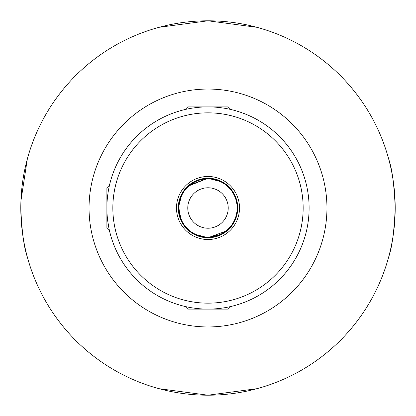 <?xml version="1.0" encoding="UTF-8"?>
<svg xmlns="http://www.w3.org/2000/svg" width="416" height="416" viewBox="0 0 416 416"><rect width="100%" height="100%" fill="white"/><g stroke="black" fill="none" stroke-linecap="round" stroke-linejoin="round"><path stroke-width="0.62" d="M227.698 230.277L222.778 233.808L208 237.739L193.216 233.802L187.184 229.237L193.232 233.813L190.726 232.206M188.302 185.723L187.611 186.352L208 178.261L222.784 182.198L228.816 186.763L222.768 182.187L208 178.261L188.687 185.39M107.744 221.083L109.06 228.816M186.763 228.816L182.198 222.784L178.261 208.026L182.192 193.227L186.763 187.184L182.978 191.927L178.552 203.866L180.034 218.114L185.312 227.23M185.266 188.828L185.76 188.256M183.789 190.736L182.208 193.196L183.789 190.736M178.454 204.646L178.584 212.378L178.454 204.646M182.218 222.82L183.799 225.28L182.218 222.82M187.611 229.648L188.796 230.703L187.611 229.648M196.456 235.404L199.753 236.569L196.451 235.404M204.287 237.505L208 237.739A29.739 29.739 0 0 0 237.739 208A29.739 29.739 0 0 0 208 178.261L203.814 178.558M190.72 232.201L193.216 233.802M204.339 237.51L208 237.739L227.313 230.61M196.269 235.326L208 237.739L212.186 237.442M193.232 182.187L190.731 183.789L193.232 182.187M188.833 185.266L187.642 186.321L188.833 185.266M208 309.109A101.109 101.109 0 0 0 309.109 208A101.109 101.109 0 0 0 208 106.891A101.109 101.109 0 0 0 106.891 208A101.109 101.109 0 0 0 208 309.109A101.109 101.109 0 0 0 309.109 208A101.109 101.109 0 0 0 208 106.891M228.223 208A20.223 20.223 0 0 0 208 187.777A20.223 20.223 0 0 0 187.777 208A20.223 20.223 0 0 0 208 228.223A20.223 20.223 0 0 0 228.223 208M27.31 256.937C23.925 247.224 21.757 230.911 20.8 208A187.2 187.2 0 0 1 208 20.8A187.2 187.2 0 0 1 395.2 208C394.243 230.906 392.075 247.218 388.69 256.932M256.937 388.69L208 395.2L159.068 388.69M388.69 159.063C392.075 168.776 394.243 185.089 395.2 208A187.2 187.2 0 0 1 208 395.2A187.2 187.2 0 0 1 20.8 208M20.935 200.829L27.31 159.068M159.063 27.31L208 20.8L256.932 27.31M208 178.261A29.739 29.739 0 0 0 178.261 208A29.739 29.739 0 0 0 208 237.739A29.739 29.739 0 0 1 178.261 208A29.739 29.739 0 0 1 208 178.261L211.661 178.49L208 178.261M108.69 189.025L109.06 187.184M228.389 186.352L227.204 185.297L228.389 186.352M225.274 183.794L222.716 182.156L225.28 183.799M219.549 180.596L216.247 179.431L219.549 180.596M222.768 233.813L225.269 232.211L222.768 233.813M227.167 230.734L228.358 229.679L227.167 230.734M230.833 306.498L228.223 309.109L187.777 309.109L185.167 306.498M109.502 230.833L106.891 228.223L106.891 187.777L109.502 185.167M185.167 109.502L187.777 106.891L228.223 106.891L230.833 109.502M89.05 208A118.95 118.95 0 0 1 208 89.05A118.95 118.95 0 0 1 326.95 208A118.95 118.95 0 0 1 208 326.95A118.95 118.95 0 0 1 89.05 208M208 178.859A29.141 29.141 0 0 0 178.859 208A29.141 29.141 0 0 0 208 237.141A29.141 29.141 0 0 0 237.141 208A29.141 29.141 0 0 0 208 178.859M208 303.16A95.16 95.16 0 0 0 303.16 208A95.16 95.16 0 0 0 208 112.84A95.16 95.16 0 0 0 112.84 208A95.16 95.16 0 0 0 208 303.16M208 239.522A31.522 31.522 0 0 0 239.522 208A31.522 31.522 0 0 0 208 176.478A31.522 31.522 0 0 0 176.478 208A31.522 31.522 0 0 0 208 239.522"/></g></svg>
